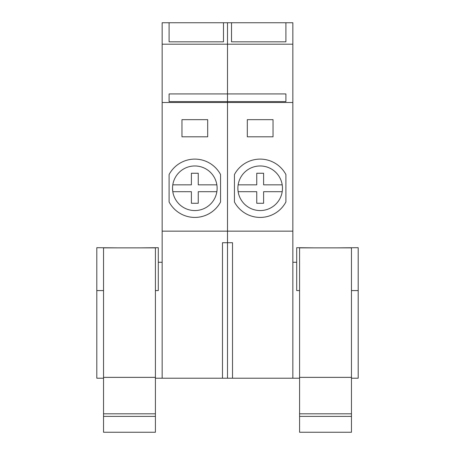 <?xml version="1.0" encoding="UTF-8"?>
<svg xmlns="http://www.w3.org/2000/svg" width="455" height="455" viewBox="0 0 455 455"><rect width="100%" height="100%" fill="white"/><g stroke="black" fill="none" stroke-linecap="round" stroke-linejoin="round"><path stroke-width="0.68" d="M227.5 378.224L222.484 378.224L222.484 242.72L227.5 242.72L227.5 378.224L292.849 378.224L292.849 44.192L162.151 44.192L162.151 22.75L169.101 22.75L169.101 41.82L169.101 22.75L223.479 22.75L223.479 41.82L169.101 41.82M292.849 44.192L292.849 22.75L223.479 22.75M232.516 378.224L232.516 242.72L222.484 242.72L222.484 378.224L162.151 378.224L162.151 44.192M292.849 102.506L227.5 102.506L227.5 93.929L169.101 93.929L169.101 101.601L285.899 101.601L285.899 93.929L227.5 93.929L227.5 22.75M162.151 378.224L155.417 378.224L155.417 247.867L103.535 247.867L103.535 432.25L155.417 432.25L155.417 378.224M292.849 378.224L299.583 378.224L299.583 309.446M292.849 231.146L227.5 231.146L227.5 102.506L162.151 102.506M227.5 242.72L227.5 231.146L162.151 231.146M207.69 119.659L181.96 119.659L181.96 136.807L207.69 136.807L207.69 119.659L181.96 119.659L181.96 136.807L207.69 136.807M196.486 217.376A29.16 29.16 -90 0 0 220.556 201.986L220.556 174.544A29.16 29.16 -90 0 0 196.486 159.153M169.101 201.986A29.16 29.16 -90 0 0 220.556 201.986L220.556 174.544A29.16 29.16 -90 0 0 169.101 174.544L169.101 201.986M194.825 165.967A22.295 22.295 -90 0 0 172.53 188.268A22.295 22.295 -90 0 0 194.825 210.563A22.295 22.295 -90 0 0 217.12 188.268A22.295 22.295 -90 0 0 194.825 165.967A22.295 22.295 -90 0 0 172.53 188.268L172.792 191.697A22.295 22.295 -90 0 0 194.814 210.563M172.53 188.541A22.295 22.295 -90 0 0 172.752 191.424M231.521 22.75L231.521 41.82L231.521 22.75M285.899 41.82L285.899 22.75L285.899 41.82L231.521 41.82M247.31 119.659L247.31 136.807L273.04 136.807L273.04 119.659L247.31 119.659M285.899 174.544A29.16 29.16 0 0 0 234.444 174.544L234.444 201.986A29.16 29.16 0 0 0 285.899 201.986L285.899 174.544M237.88 188.268A22.295 22.295 0 0 0 260.175 210.563A22.295 22.295 0 0 0 282.47 188.268A22.295 22.295 0 0 0 260.175 165.967A22.295 22.295 0 0 0 237.88 188.268M158.294 262.273L162.151 262.273M118.721 247.867L96.801 247.696L96.801 378.224L103.535 378.224L103.535 309.446M96.801 290.574L103.535 290.574M296.705 262.273L292.849 262.273M351.465 378.224L351.465 247.867L299.583 247.867L299.583 432.25L351.465 432.25L351.465 378.224L358.199 378.224L358.199 290.574L351.465 290.574M336.279 247.867L358.199 247.696L358.199 290.574M140.231 247.867L158.294 247.696L158.294 290.574L155.417 290.574M314.769 247.867L296.705 247.696L296.705 290.574L299.583 290.574M198.255 173.258L191.396 173.258L191.396 184.832L191.396 173.258L198.255 173.258L198.255 184.832L216.859 184.832M191.396 191.697L191.396 203.271L191.396 191.697L172.792 191.697M198.255 203.271L191.396 203.271L198.255 203.271L198.255 191.697L216.859 191.697M191.396 184.832L172.792 184.832M260.197 210.563A22.295 22.295 -90 0 0 282.208 184.832A22.295 22.295 -90 0 0 260.158 165.967M237.885 188.95L238.05 191.02M282.208 191.697L263.604 191.697L263.604 203.271L256.745 203.271L256.745 191.697L256.745 203.271L263.604 203.271M282.208 184.832L263.604 184.832L263.604 173.258L256.745 173.258L256.745 184.832L238.141 184.832M238.141 191.697L256.745 191.697M263.604 173.258L256.745 173.258L256.745 184.832M155.417 416.382L103.535 416.382M155.417 413.811L103.535 413.811M155.417 377.366L103.535 377.366M351.465 416.382L299.583 416.382M351.465 413.811L299.583 413.811M351.465 377.366L299.583 377.366"/></g></svg>
